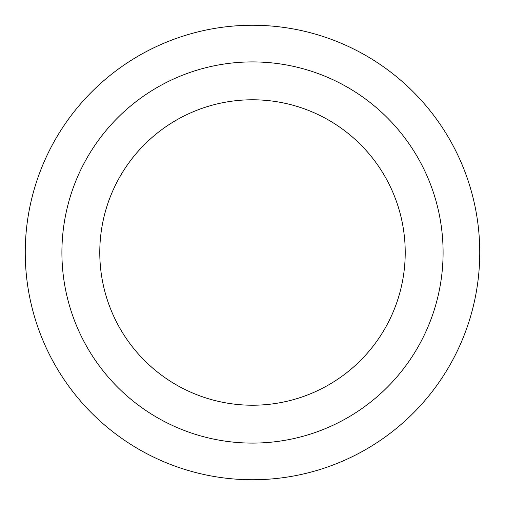<?xml version="1.0" encoding="UTF-8"?>
<svg xmlns="http://www.w3.org/2000/svg" width="505" height="505" viewBox="0 0 505 505"><rect width="100%" height="100%" fill="white"/><g stroke="black" fill="none" stroke-linecap="round" stroke-linejoin="round"><path stroke-width="0.76" d="M252.5 443.1A190.6 190.6 0 0 0 417.559 157.2A190.6 190.6 0 0 0 87.441 157.2A190.6 190.6 0 0 0 252.5 443.1M252.5 405.225A152.725 152.725 0 0 1 120.24 176.138A152.725 152.725 0 0 1 384.76 176.138A152.725 152.725 0 0 1 252.5 405.225M252.5 479.75A227.25 227.25 0 0 0 449.305 138.875A227.25 227.25 0 0 0 55.695 138.875A227.25 227.25 0 0 0 252.5 479.75"/></g></svg>
